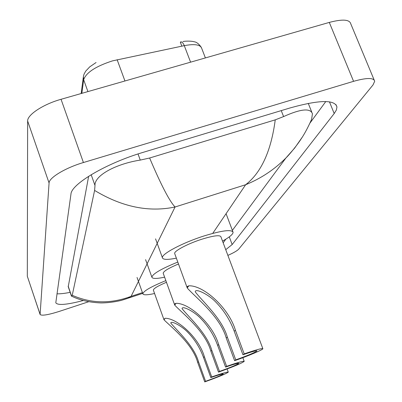<?xml version="1.0" encoding="UTF-8"?>
<svg xmlns="http://www.w3.org/2000/svg" width="402" height="402" viewBox="0 0 402 402"><rect width="100%" height="100%" fill="white"/><g stroke="black" fill="none" stroke-linecap="round" stroke-linejoin="round"><path stroke-width="0.6" d="M88.691 301.726L59.029 311.485C47.969 314.957 41.657 315.957 40.099 314.485L27.311 276.229L27.643 121.027C27.18 114.861 43.23 104.249 61.049 99.294L329.293 22.417C342.419 18.969 349.579 19.432 350.765 23.808L374.136 79.938M40.099 314.485L49.069 182.995C48.954 177.779 65.466 167.805 83.415 162.534L353.579 81.325C366.77 77.621 373.805 77.601 374.689 81.264L372.991 84.973L238.773 249.074C237.28 250.722 233.647 252.828 227.879 255.386M225.738 249.677L232.17 244.547L334.203 113.54L336.358 110.022L336.956 107.002C334.926 99.465 319.258 99.796 289.942 107.982L143.283 152.303C106.329 163.207 71.209 184.066 70.958 194.141L55.798 302.771C57.637 305.57 66.817 304.811 83.33 300.505M56.948 293.827C60.199 293.942 64.601 293.45 70.164 292.354M309.937 123.112L325.786 101.55M88.641 176.292L68.234 286.716M302.148 137.338L294.651 148.087L285.922 157.976C274.395 169.574 260.968 178.493 245.642 184.729C261.255 172.654 271.124 151.026 275.239 119.851L283.601 116.575C300.857 108.821 310.475 107.897 312.444 113.801L311.615 119.213L310.389 122.123M71.772 296.229L71.476 296.184L72.234 295.279C91.184 303.605 110.801 303.967 131.087 296.364L127.972 298.254L123.429 299.751M275.239 119.851L149.624 158.006C161.112 185.096 169.599 201.422 175.076 206.985C148.851 212.512 122.027 206.995 94.601 190.432L72.234 295.279M94.601 190.432L94.993 185.483C94.334 175.257 116.675 163.72 140.263 160.091L149.624 158.006M205.392 57.923L201.709 48.361C200.427 44.622 194.618 43.712 184.287 45.647C183.086 42.758 181.825 41.537 180.508 41.984L181.131 41.858M181.639 41.989L180.342 42.235L181.835 46.16M244.19 353.886L242.944 354.77C251.858 351.695 256.536 350.408 256.973 350.901C255.064 352.474 247.994 355.463 235.753 359.875L234.602 360.689L226.251 338.052C220.18 316.193 194.719 296.716 187.226 287.958L187.247 286.541L188.784 285.817C203.477 285.078 228.849 307.942 235.416 330.233L244.19 353.886C256.089 349.785 262.315 348.067 262.873 348.74C262.888 349.765 248.275 355.921 234.602 360.689M242.944 354.77L234.225 331.253C230.14 320.198 224.014 310.49 215.849 302.128C208.467 294.234 195.05 287.917 195.241 291.812C201.683 300.606 222.08 318.5 227.356 337.112L235.753 359.875M262.823 348.604L220.904 236.778C219.869 234.813 213.457 235.647 201.668 239.275C187.729 243.712 173.84 251.094 174.669 253.496L174.775 253.788M176.362 258.139C167.709 259.893 163.066 259.782 162.428 257.808C161.071 254.19 182.312 242.848 203.779 236.034C221.834 230.497 231.602 229.235 233.085 232.255C233.049 234.255 229.527 237.2 222.517 241.089M226.643 366.343L225.587 367.091C233.924 364.202 238.321 362.956 238.778 363.353C237.115 364.694 230.683 367.388 219.492 371.423L218.512 372.116L210.869 351.182C205.316 330.972 181.88 312.867 174.719 305.133L174.699 303.877L176.041 303.319C189.317 302.982 212.683 323.972 218.643 344.544L226.643 366.343C237.768 362.493 243.622 360.83 244.21 361.368C241.959 363.167 233.391 366.755 218.512 372.116M225.587 367.091L217.638 345.403C213.919 335.248 208.331 326.313 200.879 318.6C194.146 311.314 181.955 305.369 182.066 308.656C188.03 316.399 207.005 333.142 211.804 350.383L219.492 371.423M178.498 263.988C168.619 268.159 163.513 271.234 163.187 273.224L163.262 273.435M164.614 277.169C156.7 278.847 152.453 278.852 151.886 277.194C152.524 273.913 161.162 268.868 177.795 262.069M211.718 376.94L210.814 377.584C218.638 374.86 222.788 373.659 223.256 373.976C221.778 375.136 215.884 377.584 205.578 381.302L204.734 381.9L197.689 362.428C192.573 343.64 170.86 326.731 164.021 319.826L163.855 319.404L165.157 318.263C177.262 318.228 198.91 337.625 204.372 356.725L211.718 376.94C222.16 373.312 227.683 371.709 228.286 372.136C226.296 373.699 218.442 376.955 204.734 381.9M210.814 377.584L203.507 357.463C200.095 348.067 194.965 339.791 188.111 332.63C181.92 325.876 170.749 320.263 170.8 323.072C176.347 329.962 194.091 345.685 198.493 361.74L205.578 381.302M166.458 282.274C157.956 285.897 153.589 288.51 153.358 290.118L153.413 290.274M154.574 293.515C147.278 295.118 143.373 295.214 142.861 293.807C143.383 291.068 151.046 286.671 165.855 280.606M212.733 233.386L245.642 184.729L175.076 206.985L131.087 296.364L142.434 292.611M40.084 314.294L27.311 276.229M353.579 81.325L329.293 22.417M83.415 162.534L61.049 99.294M49.069 182.995L27.643 121.027M329.459 101.847L334.203 113.54M229.281 236.863L232.17 244.547M281.239 110.615L283.601 116.575M68.179 286.134L71.611 296.153C79.867 300.239 89.656 302.495 100.982 302.927C111.475 302.942 121.866 300.354 122.494 300.023L142.705 293.38M91.179 174.714L94.993 185.483M138.022 153.951L140.263 160.091M190.593 62.164L184.287 45.647L112.459 60.883C95.766 66.3 86.169 72.581 83.656 79.722L83.42 76.3L84.088 74.058L85.716 71.134L89.731 66.868L96.073 62.521M117.138 59.727L124.947 80.978M87.922 91.591L83.656 79.722L81.847 93.329M188.784 285.817L187.226 287.958M227.356 337.112L226.251 338.052M235.416 330.233L234.225 331.253M176.041 303.319L174.719 305.133M211.804 350.383L210.869 351.182M218.643 344.544L217.638 345.403M165.157 318.263L164.021 319.826M198.493 361.74L197.689 362.428M204.372 356.725L203.507 357.463M335.992 104.641L336.956 107.002M308.259 103.369L311.726 112.007M68.189 286.586L71.476 296.184M285.922 157.976L232.371 230.366M225.879 239.14L223.165 242.813M285.988 157.911C290.028 154.021 298.068 143.841 301.153 138.881C304.244 134.389 307.595 128.193 311.203 120.304M182.965 41.542C184.538 41.039 191.447 40.848 194.04 41.753C196.402 41.939 198.814 43.793 201.276 47.305M81.164 93.525L83.289 77.315M187.101 287.571L174.669 253.496M162.428 257.808L155.564 238.863M232.874 231.688L226.07 213.668M174.568 304.721L163.187 273.224M151.886 277.194L145.584 259.647M244.175 361.272L242.848 357.69M163.855 319.404L153.358 290.118M142.861 293.807L137.037 277.465M228.261 372.066L227.125 368.966"/></g></svg>
